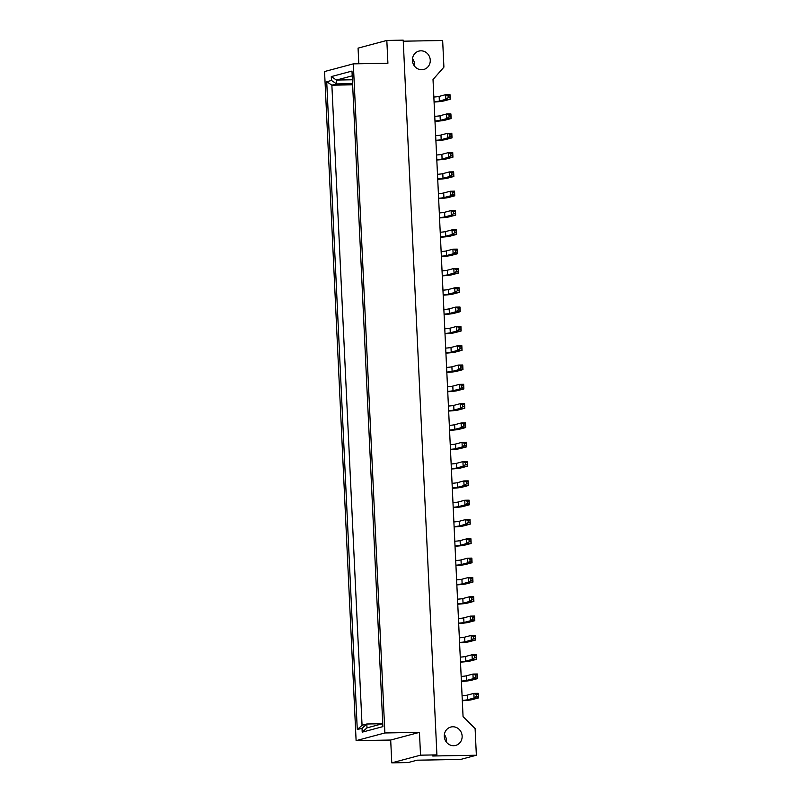 <?xml version="1.0" encoding="UTF-8"?>
<svg xmlns="http://www.w3.org/2000/svg" width="803" height="803" viewBox="0 0 803 803"><rect width="100%" height="100%" fill="white"/><g stroke="black" fill="none" stroke-linecap="round" stroke-linejoin="round"><path stroke-width="1.2" d="M412.501 58.639A9.506 8.883 -104.9 0 1 414.579 64.31A9.506 8.883 -104.9 0 1 414.499 66.117M412.421 60.436A9.506 8.883 75.1 0 0 423.793 69.459A9.506 8.883 75.1 0 0 430.257 60.125A9.506 8.883 75.1 0 0 418.895 51.101A9.506 8.883 75.1 0 0 412.421 60.436M444.38 734.594A9.506 8.883 -104.9 0 1 446.458 740.266A9.506 8.883 -104.9 0 1 446.378 742.072M444.3 736.391A9.506 8.883 75.1 0 0 455.672 745.415A9.506 8.883 75.1 0 0 462.137 736.08A9.506 8.883 75.1 0 0 450.764 727.056A9.506 8.883 75.1 0 0 444.3 736.391M351.985 71.076L382.901 726.625L362.203 732.155L362.023 728.291L357.275 729.556L326.721 81.735L331.468 80.471L331.288 76.606L351.985 71.076M384.878 732.968L353.32 63.859L324.553 71.537L356.11 740.647L384.878 732.968L419.457 732.356L390.69 740.035L391.774 762.85L420.531 755.171L419.457 732.356M403.257 41.194L442.654 40.501L443.908 67.151L433.018 79.527L463.06 716.617L475.105 728.582L476.36 755.232L460.671 759.427L417.048 760.19L408.155 762.559L391.774 762.85M390.69 740.035L356.11 740.647M353.32 63.859L387.909 63.246L386.825 40.441L358.068 48.12L358.8 63.758M386.825 40.441L403.206 40.15L436.912 754.88L432.727 756.004L476.36 755.232M436.912 754.88L420.531 755.171M382.489 723.734L366.81 724.005L366.991 727.869L382.76 723.664M352.627 84.817L331.87 85.178L362.053 725.28L366.81 724.005L362.023 728.291M352.577 83.632L336.618 83.913L331.87 85.178L326.721 81.735M352.387 79.768L336.437 80.049L336.618 83.913L331.468 80.471M352.206 75.843L336.437 80.049L331.288 76.606M362.053 725.28L357.275 729.556M366.991 727.869L362.203 732.155M462.076 695.749A7.759 0.622 177.3 0 0 467.376 695.107L473.86 693.38L474.071 698.018L476.41 696.342L478.237 696.311L478.447 697.937L472.034 699.654A12.607 1.014 -2.7 0 1 462.317 700.758M462.297 700.387A7.759 0.622 177.3 0 0 467.597 699.744L474.071 698.018L478.447 697.937L478.227 693.31L478.237 696.311M478.146 694.374L476.32 694.414L476.41 696.342M476.32 694.414L473.86 693.38L478.227 693.31M460.26 657.125A7.759 0.622 177.3 0 0 465.559 656.483L472.034 654.756L472.254 659.393L474.593 657.717L476.41 657.687L476.621 659.313L470.207 661.03A12.607 1.014 -2.7 0 1 460.49 662.134M460.47 661.762A7.759 0.622 177.3 0 0 465.78 661.12L472.254 659.393L476.621 659.313L476.4 654.676L476.41 657.687M476.32 655.75L474.503 655.78L474.593 657.717M474.503 655.78L472.034 654.756L476.4 654.676M461.163 676.437A7.759 0.622 177.3 0 0 466.473 675.795L472.947 674.068L473.168 678.706L475.506 677.029L477.323 676.999L477.534 678.625L471.12 680.342A12.607 1.014 -2.7 0 1 461.404 681.446M461.384 681.074A7.759 0.622 177.3 0 0 466.684 680.432L473.168 678.706L477.534 678.625L477.313 673.988L477.323 676.999M477.233 675.062L475.416 675.102L475.506 677.029M475.416 675.102L472.947 674.068L477.313 673.988M459.346 637.813A7.759 0.622 177.3 0 0 464.646 637.17L471.12 635.444L471.341 640.081L473.68 638.405L475.506 638.375L475.707 640.001L469.303 641.717A12.607 1.014 -2.7 0 1 459.577 642.822M459.567 642.44A7.759 0.622 177.3 0 0 464.867 641.808L471.341 640.081L475.707 640.001L475.496 635.364L475.506 638.375M475.406 636.438L473.589 636.468L473.68 638.405M473.589 636.468L471.12 635.444L475.496 635.364M458.433 618.501A7.759 0.622 177.3 0 0 463.732 617.858L470.217 616.132L470.428 620.769L472.766 619.093L474.593 619.063L474.804 620.689L468.39 622.405A12.607 1.014 -2.7 0 1 458.674 623.509M458.654 623.128A7.759 0.622 177.3 0 0 463.953 622.496L470.428 620.769L474.804 620.689L474.583 616.052L474.593 619.063M474.503 617.126L472.676 617.156L472.766 619.093M472.676 617.156L470.217 616.132L474.583 616.052M456.616 579.866A7.759 0.622 177.3 0 0 461.916 579.234L468.39 577.508L468.611 582.135L470.949 580.469L472.766 580.428L472.977 582.065L466.563 583.771A12.607 1.014 -2.7 0 1 456.847 584.885M456.827 584.504A7.759 0.622 177.3 0 0 462.137 583.871L468.611 582.135L472.977 582.065L472.756 577.427L472.766 580.428M472.676 578.501L470.859 578.531L470.949 580.469M470.859 578.531L468.39 577.508L472.756 577.427M454.789 541.242A7.759 0.622 177.3 0 0 460.089 540.61L466.573 538.883L466.784 543.511L469.133 541.834L470.949 541.804L471.16 543.44L464.746 545.147A12.607 1.014 -2.7 0 1 455.03 546.251M455.01 545.879A7.759 0.622 177.3 0 0 460.31 545.247L466.784 543.511L471.16 543.44L470.939 538.803L470.949 541.804M470.859 539.877L469.032 539.907L469.133 541.834M469.032 539.907L466.573 538.883L470.939 538.803M457.519 599.189A7.759 0.622 177.3 0 0 462.829 598.546L469.303 596.82L469.524 601.457L471.863 599.781L473.68 599.741L473.89 601.377L467.476 603.083A12.607 1.014 -2.7 0 1 457.76 604.197M457.74 603.816A7.759 0.622 177.3 0 0 463.04 603.183L469.524 601.457L473.89 601.377L473.67 596.739L473.68 599.741M473.589 597.813L471.773 597.844L471.863 599.781M471.773 597.844L469.303 596.82L473.67 596.739M455.702 560.554A7.759 0.622 177.3 0 0 461.002 559.922L467.476 558.195L467.697 562.823L470.036 561.146L471.863 561.116L472.064 562.752L465.66 564.459A12.607 1.014 -2.7 0 1 455.933 565.563M455.923 565.192A7.759 0.622 177.3 0 0 461.223 564.559L467.697 562.823L472.064 562.752L471.853 558.115L471.863 561.116M471.762 559.189L469.946 559.219L470.036 561.146M469.946 559.219L467.476 558.195L471.853 558.115M453.876 521.93A7.759 0.622 177.3 0 0 459.186 521.298L465.66 519.561L465.881 524.198L468.219 522.522L470.036 522.492L470.247 524.128L463.833 525.835A12.607 1.014 -2.7 0 1 454.117 526.939M454.096 526.567A7.759 0.622 177.3 0 0 459.396 525.925L465.881 524.198L470.247 524.128L470.026 519.491L470.036 522.492M469.946 520.565L468.129 520.595L468.219 522.522M468.129 520.595L465.66 519.561L470.026 519.491M452.972 502.618A7.759 0.622 177.3 0 0 458.272 501.985L464.746 500.249L464.967 504.886L467.306 503.21L469.123 503.18L469.333 504.806L462.919 506.522A12.607 1.014 -2.7 0 1 453.203 507.626M453.183 507.255A7.759 0.622 177.3 0 0 458.493 506.613L464.967 504.886L469.333 504.806L469.113 500.179L469.123 503.18M469.032 501.253L467.216 501.283L467.306 503.21M467.216 501.283L464.746 500.249L469.113 500.179M451.145 463.993A7.759 0.622 177.3 0 0 456.445 463.351L462.929 461.625L463.14 466.262L465.489 464.586L467.306 464.556L467.517 466.182L461.103 467.898A12.607 1.014 -2.7 0 1 451.386 469.002M451.366 468.631A7.759 0.622 177.3 0 0 456.666 467.988L463.14 466.262L467.517 466.182L467.296 461.554L467.306 464.556M467.216 462.618L465.389 462.658L465.489 464.586M465.389 462.658L462.929 461.625L467.296 461.554M449.329 425.369A7.759 0.622 177.3 0 0 454.628 424.727L461.103 423L461.323 427.638L463.662 425.961L465.479 425.931L465.69 427.557L459.286 429.274A12.607 1.014 -2.7 0 1 449.56 430.378M449.55 430.006A7.759 0.622 177.3 0 0 454.849 429.364L461.323 427.638L465.69 427.557L465.469 422.92L465.479 425.931M465.389 423.994L463.572 424.024L463.662 425.961M463.572 424.024L461.103 423L465.469 422.92M447.502 386.745A7.759 0.622 177.3 0 0 452.802 386.102L459.286 384.376L459.507 389.013L461.845 387.337L463.662 387.297L463.873 388.933L457.459 390.639A12.607 1.014 -2.7 0 1 447.743 391.754M447.723 391.372A7.759 0.622 177.3 0 0 453.022 390.74L459.507 389.013L463.873 388.933L463.652 384.296L463.662 387.297M463.572 385.37L461.755 385.4L461.845 387.337M461.755 385.4L459.286 384.376L463.652 384.296M445.685 348.111A7.759 0.622 177.3 0 0 450.985 347.478L457.459 345.752L457.68 350.379L460.019 348.703L461.835 348.673L462.046 350.309L455.642 352.015A12.607 1.014 -2.7 0 1 445.916 353.129M445.906 352.748A7.759 0.622 177.3 0 0 451.206 352.115L457.68 350.379L462.046 350.309L461.825 345.671L461.835 348.673M461.745 346.745L459.928 346.776L460.019 348.703M459.928 346.776L457.459 345.752L461.825 345.671M443.858 309.486A7.759 0.622 177.3 0 0 449.158 308.854L455.642 307.117L455.863 311.755L458.202 310.078L460.019 310.048L460.229 311.684L453.815 313.391A12.607 1.014 -2.7 0 1 444.099 314.495M444.079 314.124A7.759 0.622 177.3 0 0 449.379 313.491L455.863 311.755L460.229 311.684L460.009 307.047L460.019 310.048M459.928 308.121L458.111 308.151L458.202 310.078M458.111 308.151L455.642 307.117L460.009 307.047M442.041 270.862A7.759 0.622 177.3 0 0 447.341 270.23L453.815 268.493L454.036 273.13L456.375 271.454L458.202 271.424L458.403 273.05L451.999 274.767A12.607 1.014 -2.7 0 1 442.272 275.871M442.262 275.499A7.759 0.622 177.3 0 0 447.562 274.857L454.036 273.13L458.403 273.05L458.192 268.423L458.202 271.424M458.101 269.497L456.285 269.527L456.375 271.454M456.285 269.527L453.815 268.493L458.192 268.423M440.215 232.238A7.759 0.622 177.3 0 0 445.524 231.595L451.999 229.869L452.219 234.506L454.558 232.83L456.375 232.8L456.586 234.426L450.172 236.142A12.607 1.014 -2.7 0 1 440.456 237.246M440.435 236.875A7.759 0.622 177.3 0 0 445.735 236.233L452.219 234.506L456.586 234.426L456.365 229.799L456.375 232.8M456.285 230.862L454.468 230.903L454.558 232.83M454.468 230.903L451.999 229.869L456.365 229.799M438.398 193.613A7.759 0.622 177.3 0 0 443.698 192.971L450.172 191.244L450.393 195.882L452.731 194.206L454.558 194.175L454.759 195.802L448.355 197.518A12.607 1.014 -2.7 0 1 438.629 198.622M438.619 198.241A7.759 0.622 177.3 0 0 443.918 197.608L450.393 195.882L454.759 195.802L454.548 191.164L454.558 194.175M454.458 192.238L452.641 192.268L452.731 194.206M452.641 192.268L450.172 191.244L454.548 191.164M436.571 154.989A7.759 0.622 177.3 0 0 441.881 154.347L448.355 152.62L448.576 157.258L450.915 155.581L452.731 155.541L452.942 157.177L446.528 158.884A12.607 1.014 -2.7 0 1 436.812 159.998M436.792 159.616A7.759 0.622 177.3 0 0 442.092 158.984L448.576 157.258L452.942 157.177L452.721 152.54L452.731 155.541M452.641 153.614L450.824 153.644L450.915 155.581M450.824 153.644L448.355 152.62L452.721 152.54M434.754 116.355A7.759 0.622 177.3 0 0 440.054 115.722L446.528 113.996L446.749 118.623L449.088 116.947L450.915 116.917L451.115 118.553L444.711 120.259A12.607 1.014 -2.7 0 1 434.985 121.363M434.975 120.992A7.759 0.622 177.3 0 0 440.275 120.36L446.749 118.623L451.115 118.553L450.905 113.916L450.915 116.917M450.824 114.99L448.997 115.02L449.088 116.947M448.997 115.02L446.528 113.996L450.905 113.916M452.059 483.306A7.759 0.622 177.3 0 0 457.359 482.673L463.833 480.937L464.054 485.574L466.392 483.898L468.219 483.868L468.42 485.494L462.016 487.21A12.607 1.014 -2.7 0 1 452.29 488.314M452.28 487.943A7.759 0.622 177.3 0 0 457.58 487.301L464.054 485.574L468.42 485.494L468.209 480.867L468.219 483.868M468.129 481.941L466.302 481.971L466.392 483.898M466.302 481.971L463.833 480.937L468.209 480.867M450.232 444.681A7.759 0.622 177.3 0 0 455.542 444.039L462.016 442.312L462.237 446.95L464.576 445.274L466.392 445.243L466.603 446.869L460.189 448.586A12.607 1.014 -2.7 0 1 450.473 449.69M450.453 449.319A7.759 0.622 177.3 0 0 455.753 448.676L462.237 446.95L466.603 446.869L466.382 442.232L466.392 445.243M466.302 443.306L464.485 443.346L464.576 445.274M464.485 443.346L462.016 442.312L466.382 442.232M448.415 406.057A7.759 0.622 177.3 0 0 453.715 405.415L460.189 403.688L460.41 408.325L462.749 406.649L464.576 406.619L464.776 408.245L458.372 409.962A12.607 1.014 -2.7 0 1 448.656 411.066M448.636 410.684A7.759 0.622 177.3 0 0 453.936 410.052L460.41 408.325L464.776 408.245L464.566 403.608L464.576 406.619M464.485 404.682L462.658 404.712L462.749 406.649M462.658 404.712L460.189 403.688L464.566 403.608M446.598 367.423A7.759 0.622 177.3 0 0 451.898 366.79L458.372 365.064L458.593 369.701L460.932 368.025L462.749 367.985L462.96 369.621L456.546 371.327A12.607 1.014 -2.7 0 1 446.829 372.441M446.809 372.06A7.759 0.622 177.3 0 0 452.109 371.428L458.593 369.701L462.96 369.621L462.739 364.984L462.749 367.985M462.658 366.058L460.842 366.088L460.932 368.025M460.842 366.088L458.372 365.064L462.739 364.984M444.772 328.798A7.759 0.622 177.3 0 0 450.071 328.166L456.556 326.44L456.766 331.067L459.105 329.391L460.932 329.36L461.133 330.997L454.729 332.703A12.607 1.014 -2.7 0 1 445.013 333.807M444.992 333.436A7.759 0.622 177.3 0 0 450.292 332.803L456.766 331.067L461.133 330.997L460.922 326.359L460.932 329.36M460.842 327.433L459.015 327.463L459.105 329.391M459.015 327.463L456.556 326.44L460.922 326.359M442.955 290.174A7.759 0.622 177.3 0 0 448.255 289.542L454.729 287.805L454.95 292.443L457.288 290.766L459.105 290.736L459.316 292.372L452.902 294.079A12.607 1.014 -2.7 0 1 443.186 295.183M443.166 294.811A7.759 0.622 177.3 0 0 448.475 294.169L454.95 292.443L459.316 292.372L459.095 287.735L459.105 290.736M459.015 288.809L457.198 288.839L457.288 290.766M457.198 288.839L454.729 287.805L459.095 287.735M441.128 251.55A7.759 0.622 177.3 0 0 446.428 250.917L452.912 249.181L453.123 253.818L455.462 252.142L457.288 252.112L457.499 253.738L451.085 255.454A12.607 1.014 -2.7 0 1 441.369 256.558M441.349 256.187A7.759 0.622 177.3 0 0 446.649 255.545L453.123 253.818L457.499 253.738L457.278 249.111L457.288 252.112M457.198 250.175L455.371 250.215L455.462 252.142M455.371 250.215L452.912 249.181L457.278 249.111M439.311 212.925A7.759 0.622 177.3 0 0 444.611 212.283L451.085 210.557L451.306 215.194L453.645 213.518L455.462 213.488L455.672 215.114L449.258 216.83A12.607 1.014 -2.7 0 1 439.542 217.934M439.522 217.563A7.759 0.622 177.3 0 0 444.832 216.92L451.306 215.194L455.672 215.114L455.452 210.476L455.462 213.488M455.371 211.55L453.554 211.58L453.645 213.518M453.554 211.58L451.085 210.557L455.452 210.476M437.484 174.301A7.759 0.622 177.3 0 0 442.784 173.659L449.268 171.932L449.479 176.57L451.818 174.893L453.645 174.863L453.856 176.489L447.442 178.206A12.607 1.014 -2.7 0 1 437.725 179.31M437.705 178.928A7.759 0.622 177.3 0 0 443.005 178.296L449.479 176.57L453.856 176.489L453.635 171.852L453.645 174.863M453.554 172.926L451.728 172.956L451.818 174.893M451.728 172.956L449.268 171.932L453.635 171.852M435.668 135.667A7.759 0.622 177.3 0 0 440.967 135.034L447.442 133.308L447.662 137.945L450.001 136.269L451.818 136.229L452.029 137.865L445.615 139.571A12.607 1.014 -2.7 0 1 435.899 140.686M435.878 140.304A7.759 0.622 177.3 0 0 441.188 139.672L447.662 137.945L452.029 137.865L451.808 133.228L451.818 136.229M451.728 134.302L449.911 134.332L450.001 136.269M449.911 134.332L447.442 133.308L451.808 133.228M433.841 97.043A7.759 0.622 177.3 0 0 439.141 96.41L445.625 94.684L445.836 99.311L448.184 97.635L450.001 97.605L450.212 99.241L443.798 100.947A12.607 1.014 -2.7 0 1 434.082 102.051M434.062 101.68A7.759 0.622 177.3 0 0 439.361 101.048L445.836 99.311L450.212 99.241L449.991 94.603L450.001 97.605M449.911 95.677L448.084 95.708L448.184 97.635M448.084 95.708L445.625 94.684L449.991 94.603M467.376 695.107L467.597 699.744M465.559 656.483L465.78 661.12M466.473 675.795L466.684 680.432M464.646 637.17L464.867 641.808M463.732 617.858L463.953 622.496M461.916 579.234L462.137 583.871M460.089 540.61L460.31 545.247M462.829 598.546L463.04 603.183M461.002 559.922L461.223 564.559M459.186 521.298L459.396 525.925M458.272 501.985L458.493 506.613M456.445 463.351L456.666 467.988M454.628 424.727L454.849 429.364M452.802 386.102L453.022 390.74M450.985 347.478L451.206 352.115M449.158 308.854L449.379 313.491M447.341 270.23L447.562 274.857M445.524 231.595L445.735 236.233M443.698 192.971L443.918 197.608M441.881 154.347L442.092 158.984M440.054 115.722L440.275 120.36M457.359 482.673L457.58 487.301M455.542 444.039L455.753 448.676M453.715 405.415L453.936 410.052M451.898 366.79L452.109 371.428M450.071 328.166L450.292 332.803M448.255 289.542L448.475 294.169M446.428 250.917L446.649 255.545M444.611 212.283L444.832 216.92M442.784 173.659L443.005 178.296M440.967 135.034L441.188 139.672M439.141 96.41L439.361 101.048"/></g></svg>
